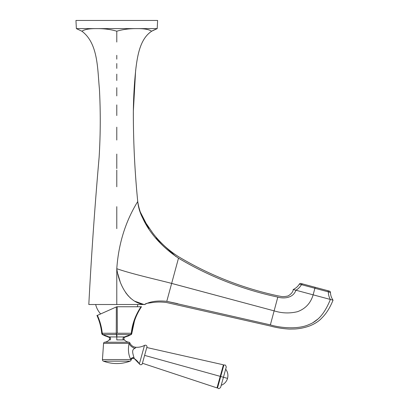 <?xml version="1.0" encoding="UTF-8"?>
<svg xmlns="http://www.w3.org/2000/svg" width="409" height="409" viewBox="0 0 409 409"><rect width="100%" height="100%" fill="white"/><g stroke="black" fill="none" stroke-linecap="round" stroke-linejoin="round"><path stroke-width="0.61" d="M270.369 324.879L166.78 301.331C166.361 302.895 166.361 302.895 166.78 301.331C166.361 302.895 166.361 302.895 166.78 301.331L270.369 324.879C269.981 326.331 269.981 326.331 270.369 324.879L274.127 310.86L171.652 283.401L166.78 301.331L171.652 283.401C159.341 280.104 132.163 274.107 116.785 268.703C119.096 285.364 128.84 303.371 144.755 304.516C151.023 300.881 159.377 300.595 166.78 301.331C159.377 300.595 151.023 300.881 144.755 304.516C128.84 303.371 119.096 285.364 116.785 268.703C132.163 274.107 159.341 280.104 171.652 283.401L274.127 310.86L270.369 324.879C269.981 326.331 269.981 326.331 270.369 324.879C280.364 327.941 298.268 329.654 309.173 324.475C319.541 320.472 325.656 311.065 330.38 299.46C325.656 311.065 319.541 320.472 309.173 324.475C298.268 329.654 280.364 327.941 270.369 324.879M152.47 30.726L157.199 28.615L151.667 31.217C139.668 39.182 137.322 56.519 135.594 70.967L133.36 111.079C133.288 141.32 134.75 171.468 137.736 201.53C134.75 171.468 133.288 141.32 133.36 111.079L135.594 70.967C137.322 56.519 139.668 39.182 151.667 31.217C140.522 38.492 137.721 54.285 135.972 67.736C134.3 82.858 133.421 98.042 133.334 113.288C133.37 142.787 134.837 172.204 137.736 201.53C125.512 221.346 118.528 243.733 116.785 268.703C118.528 243.733 125.512 221.346 137.736 201.53C141.366 225.252 159.111 245.144 178.503 258.181C159.106 245.144 141.366 225.252 137.736 201.53L137.736 201.53C134.837 172.204 133.37 142.787 133.334 113.288C133.421 98.042 134.3 82.858 135.972 67.736C137.721 54.285 140.522 38.492 151.667 31.217C149.009 29.422 144.116 28.553 136.995 28.615L76.371 28.615L81.902 31.217C98.313 43.487 97.444 69.095 99.423 89.034C100.624 111.785 100.522 134.53 99.121 157.271C94.822 206.284 91.386 255.364 88.814 304.516L144.755 304.516C144.597 304.966 144.479 303.923 147.179 303.284L153.217 302.456C157.301 301.878 161.713 301.898 166.468 302.502L270.078 325.968C276.469 327.716 282.962 328.754 289.567 329.087L294.787 328.989C300.037 328.693 305.114 327.619 310.032 325.779C315.186 323.637 319.178 320.983 322.011 317.803C326.326 313.57 330.002 307.696 333.049 300.175L330.38 299.46A14.203 12.301 105 0 1 328.361 291.873L330.446 292.435A14.203 14.203 -164.1 0 0 333.049 300.175L313.141 294.838L330.38 299.46L313.141 294.838L314.899 288.268L330.446 292.435A1.421 1.421 -75 0 0 329.393 291.106L327.486 290.594A1.421 1.232 105 0 1 328.361 291.873A1.421 1.232 -75 0 0 327.486 290.594L300.927 283.483A1.421 1.421 -75 0 0 299.357 284.102L328.361 291.873A14.203 12.301 -75 0 0 330.38 299.46L313.141 294.838C310.697 303.089 305.513 308.698 297.583 311.658C289.72 313.575 281.903 313.309 274.127 310.86L277.813 297.098C284.644 299.076 293.447 297.645 295.896 290.221L313.141 294.838C310.697 303.089 305.513 308.698 297.583 311.658C289.72 313.575 281.903 313.309 274.127 310.86L171.652 283.401L178.498 258.181C178.968 256.443 178.968 256.443 178.498 258.181C209.413 276.566 242.517 289.536 277.813 297.098C278.243 295.492 278.243 295.492 277.813 297.098C284.644 299.076 293.447 297.645 295.896 290.221A14.203 12.301 105 0 0 301.438 284.659L314.899 288.268L313.141 294.838L293.227 289.506A14.203 14.203 14.1 0 0 299.352 284.102L301.438 284.659A1.421 1.232 -75 0 1 302.834 283.989A1.421 1.232 105 0 0 301.438 284.659A14.203 12.301 -75 0 1 295.896 290.221L293.227 289.506C295.799 288.304 297.839 286.504 299.352 284.102A1.421 1.421 105 0 1 300.927 283.483L302.834 283.989L300.927 283.483M167.215 301.423L177.664 303.647M166.78 301.331C166.361 302.895 166.361 302.895 166.78 301.331L177.613 303.631M143.395 304.311L134.76 301.198M133.237 300.252L132.659 299.848M130.701 298.314L129.919 297.614M128.538 296.228L125.675 292.67M120.082 281.418L117.915 274.061M161.361 280.799L165.425 281.806L161.361 280.799M168.743 282.645L171.652 283.401L178.498 258.181C178.968 256.443 178.968 256.443 178.498 258.181C209.413 276.566 242.517 289.536 277.813 297.098C278.243 295.492 278.243 295.492 277.813 297.098L274.127 310.86L168.743 282.645M312.783 322.767L318.1 318.923M302.701 283.953L315.16 287.292L314.899 288.268L315.16 287.292L329.393 291.106A1.421 1.421 105 0 1 330.446 292.43C330.554 295.267 331.423 297.849 333.049 300.175A14.203 14.203 15.9 0 1 330.446 292.435C330.554 295.267 331.423 297.849 333.049 300.175M302.997 284.035L303.892 284.275L302.997 284.035M304.086 284.327L307.108 285.134L304.086 284.327M307.634 285.277L314.843 287.21L307.634 285.277M315.477 287.379L316.423 287.634L315.477 287.379M316.74 287.716L321.295 288.938L316.74 287.716M175.901 256.561L155.803 237.951M148.927 228.876L139.397 210.221M116.785 42.055L116.785 31.217C110.819 29.422 104.085 28.553 96.58 28.615C89.453 28.553 84.561 29.422 81.902 31.217C98.313 43.487 97.444 69.095 99.423 89.034C100.624 111.785 100.522 134.53 99.121 157.276C94.822 206.284 91.386 255.364 88.814 304.516C91.386 255.364 94.822 206.284 99.121 157.271C100.522 134.53 100.624 111.785 99.423 89.034C97.444 69.095 98.313 43.487 81.902 31.217C84.561 29.422 89.453 28.553 96.58 28.615L76.371 28.615L75.951 20.45L157.618 20.45L157.199 28.615L136.995 28.615C144.116 28.553 149.009 29.422 151.667 31.217L157.199 28.615L136.995 28.615C129.484 28.553 122.751 29.422 116.785 31.217L116.785 32.137M81.902 31.217L76.371 28.615L75.951 20.45L157.618 20.45L157.199 28.615M116.785 33.824L116.785 34.417M116.785 55.312L116.785 59.152L116.785 55.312M116.785 63.507L116.785 68.4L116.785 63.507M116.785 74.136L116.785 80.507L116.785 74.136M116.785 87.664L116.785 95.905L116.785 87.664M116.785 104.903L116.785 115.558L116.785 104.903M116.785 127.184L116.785 140.042L116.785 127.184M116.785 154.07L116.785 168.559L116.785 154.07M116.785 170.093L116.785 186.77L116.785 170.093M116.785 206.668L116.785 228.646L116.785 206.668M88.814 304.516L116.785 304.516L116.785 268.703L116.785 304.516L144.755 304.516M136.995 28.615L96.58 28.615C104.085 28.553 110.819 29.422 116.785 31.217C122.751 29.422 129.484 28.553 136.995 28.615M98.487 314.899L96.999 315.564C99.505 321.162 101.084 327.057 101.734 333.258L102.265 333.258L101.463 327.977L102.27 333.315L102.802 334.588L116.529 334.582A1.063 0.946 -0 0 0 117.04 334.582L130.768 334.588L131.299 333.315L131.831 333.284L134.5 320.881L131.836 333.258C132.731 323.969 135.936 315.135 141.458 306.755L141.013 306.755C135.445 315.135 132.209 323.969 131.304 333.258L117.317 333.233L117.23 306.755L116.34 306.949L116.258 333.233L117.317 333.233L117.23 306.755L141.013 306.755C135.445 315.135 132.209 323.969 131.304 333.258L131.836 333.258C132.731 323.969 135.936 315.135 141.458 306.755L137.24 306.755A21.743 21.743 0 0 0 137.915 304.516A21.743 21.743 0 0 1 137.24 306.755L116.785 306.755L96.999 315.564L112.71 308.565M95.66 304.516A21.743 21.743 0 0 0 100.645 313.938A21.743 21.743 0 0 1 95.66 304.516M141.013 306.755L141.458 306.755M131.831 333.284L131.299 333.315L130.768 334.588A1.063 0.567 54.1 0 0 131.09 334.552L131.836 333.258L102.265 333.258C101.601 326.995 99.98 321.034 97.403 315.38L100.358 323.391L97.403 315.38L116.34 306.949L116.258 333.233L102.265 333.258C101.601 326.995 99.98 321.034 97.403 315.38L96.999 315.564M131.09 334.552A1.063 0.567 -125.9 0 1 130.768 334.588A1.063 0.567 -125.9 0 0 131.09 334.552L131.018 334.598A1.063 0.501 -122.9 0 1 130.737 334.613L124.474 336.934A1.774 1.539 -90 0 0 123.385 339.894L116.785 339.894L116.785 336.934L124.474 336.934L130.737 334.613A1.063 0.501 57.1 0 0 131.018 334.598L131.09 334.552A1.063 0.567 54.1 0 1 130.768 334.588L117.04 334.582L116.785 336.934L117.04 334.582A1.063 0.946 180 0 1 116.529 334.582L116.785 336.934L109.096 336.934L116.785 336.934L116.258 333.233L116.529 334.582L102.802 334.588A1.063 0.567 125.9 0 1 102.48 334.552L101.739 333.284L102.552 334.598A1.063 0.501 -57.1 0 0 102.833 334.613L109.096 336.934L107.91 336.934L109.096 336.934L102.48 334.552A1.063 0.567 -54.1 0 0 102.802 334.588L102.265 333.258L101.739 333.284L101.432 330.845M102.414 334.598A1.774 1.774 -5.2 0 1 101.749 333.386A1.774 1.774 174.8 0 0 102.414 334.598L107.91 336.934A1.774 1.774 -135.1 0 1 109.167 339.894A7.101 7.101 90 0 1 104.668 342.215L128.901 342.215A7.101 7.101 90 0 1 124.402 339.894L116.785 339.894L116.785 336.934L109.096 336.934L125.66 336.934A1.774 1.774 135.1 0 0 124.402 339.894L123.385 339.894A1.774 1.539 90 0 1 124.474 336.934L116.785 336.934L125.66 336.934L131.156 334.598A1.774 1.774 5.2 0 0 131.821 333.386M127.347 336.321L128.876 335.753M131.12 334.061L130.88 334.47M125.389 336.965A1.774 1.774 -44.9 0 1 125.66 336.934L125.394 336.965A1.774 1.774 -44.9 0 0 124.402 339.894A7.101 7.101 -90 0 0 128.901 342.215L104.668 342.215A1.242 1.242 -90 0 0 103.569 343.366A1.242 1.242 90 0 1 104.668 342.215A7.101 7.101 -90 0 0 109.167 339.894L110.19 339.894A1.774 1.539 90 0 0 109.096 336.934A1.774 1.539 -90 0 1 110.19 339.894L109.167 339.894A1.774 1.774 44.9 0 0 107.91 336.934L109.096 336.934L102.833 334.613A1.063 0.501 122.9 0 1 102.552 334.598L105.645 336.126L102.552 334.598L109.096 336.934L106.754 336.459M106.994 336.541L108.354 336.827M102.27 333.315L101.739 333.284L102.27 333.315M117.04 334.582L130.768 334.588M129.904 342.967A1.242 1.242 -90 0 0 128.901 342.215A1.242 1.242 90 0 1 129.904 342.967L129.07 343.366C127.848 349.511 128.421 354.91 130.788 359.552L102.439 359.552L130.788 359.552C128.421 354.91 127.848 349.511 129.07 343.366L103.569 343.366L129.07 343.366L129.904 342.967A7.101 7.101 -144.9 0 0 136.049 347.277A7.101 7.101 35.1 0 1 129.904 342.967M136.049 347.277L135.062 348.304A6.743 4.729 27.9 0 1 129.07 343.366A6.743 4.729 -152.1 0 0 135.062 348.304C131.325 349.542 132.782 353.427 134.009 357.732L134.346 358.662A15.977 15.977 -164.5 0 1 139.372 363.898L144.5 345.395A1.733 1.733 0 0 1 147.03 346.627A1.733 1.733 0 0 0 144.5 345.395C141.857 346.801 139.04 347.425 136.049 347.277L135.062 348.304C131.325 349.542 132.782 353.427 134.009 357.732A2.209 1.82 -18.2 0 0 130.788 359.552A2.209 1.82 161.8 0 1 134.009 357.732L134.346 358.662A2.132 2.132 157.6 0 0 131.1 360.002L130.788 359.552L131.1 360.002A1.6 1.6 -90 0 1 130.098 361.162L103.472 361.162A1.6 1.6 90 0 1 102.439 359.552A1.6 1.6 -90 0 0 103.472 361.162C107.766 362.757 112.204 363.56 116.785 363.565C121.366 363.56 125.803 362.757 130.098 361.162A1.6 1.6 90 0 0 131.1 360.002L131.1 360.002A2.132 2.132 -22.4 0 1 134.346 358.662C132.726 358.039 131.647 358.483 131.1 360.002L131.1 360.002M139.372 363.892A15.977 15.971 -164.5 0 0 134.372 358.678M139.372 363.898A15.977 15.977 15.5 0 0 134.346 358.662L139.372 363.898A1.733 1.733 0 0 0 142.174 364.138L147.03 346.627L142.174 364.138A1.733 1.733 0 0 1 139.372 363.898L144.5 345.395M144.602 355.385L220.221 376.357L217.015 387.906L220.221 376.357L144.602 355.385M223.769 365.421L223.421 364.808L220.221 376.357L223.421 364.808L146.785 347.517M220.696 376.49L220.221 376.357L220.696 376.49C224.679 362.139 224.679 362.139 220.696 376.49L223.795 365.319C224.976 364.45 225.788 365.058 226.238 367.139L223.437 377.246L220.696 376.49L223.437 377.246L220.63 387.359C219.173 388.908 218.161 389.01 217.598 387.66L220.696 376.49M221.197 385.324C224.418 384.02 226.535 381.709 227.542 378.386L223.437 377.246L227.542 378.386C228.391 375.017 227.767 371.945 225.676 369.174M103.472 361.162L130.098 361.162C125.803 362.757 121.366 363.56 116.785 363.565C112.204 363.56 107.766 362.757 103.472 361.162M300.779 284.485L299.669 284.189L300.779 284.485M299.352 284.102A14.203 14.203 -165.9 0 1 293.227 289.506C293.064 291.827 291.336 293.979 288.054 295.958C281.832 297.307 281.269 296.259 278.135 295.891C242.905 288.325 209.812 275.318 178.851 256.872C168.677 250.523 159.955 242.547 152.695 232.956L143.375 219.347C140.251 213.789 138.375 207.849 137.736 201.53M131.836 333.258L132.966 326.397C134.648 319.158 137.49 312.588 141.494 306.694M101.739 333.284L101.734 333.258C101.064 326.96 99.459 321.004 96.918 315.38M107.91 336.934L108.18 336.965L107.91 336.934M103.569 343.366L102.439 359.552M142.419 363.253L217.015 387.906L217.629 387.558"/></g></svg>
